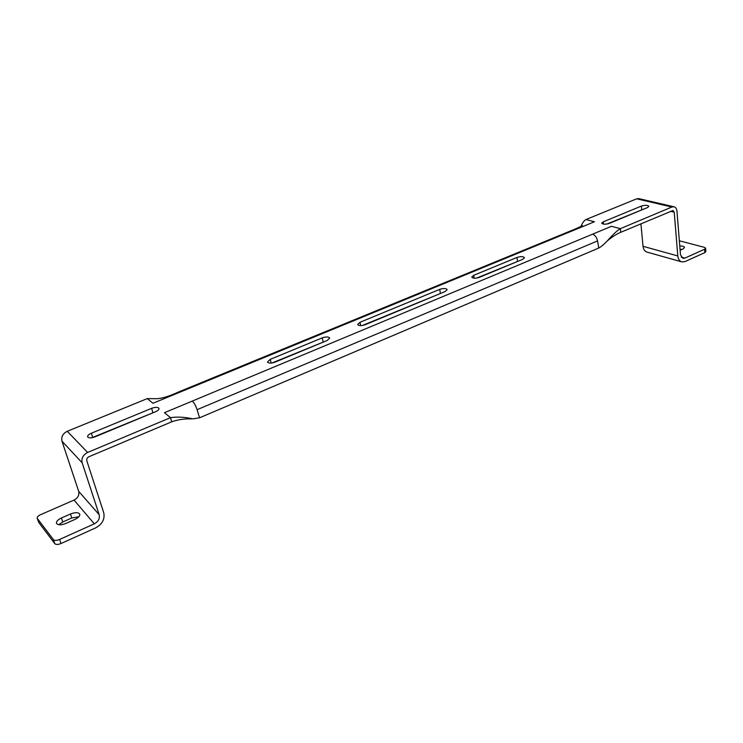 <?xml version="1.0" encoding="UTF-8"?>
<svg xmlns="http://www.w3.org/2000/svg" width="743" height="743" viewBox="0 0 743 743"><rect width="100%" height="100%" fill="white"/><g stroke="black" fill="none" stroke-linecap="round" stroke-linejoin="round"><path stroke-width="1.11" d="M476.625 278.086L520.063 260.44M573.958 229.559L575.732 229.457L594.428 221.767L585.986 219.519L636.686 198.827L671.923 207.009L620.377 228.658C617.08 230.646 613.086 234.333 608.387 239.72C604.756 243.778 601.551 246.546 598.765 248.032L597.558 240.918C596.74 237.398 595.097 235.15 592.608 234.166L611.47 226.299L620.377 228.658L620.749 232.299L673.019 210.483L674.226 212.182L677.802 255.945C678.173 259.223 679.539 261.22 681.888 261.917L685.157 261.527L704.81 252.639L705.85 251.598L705.609 248.208L704.568 249.249L704.81 252.639M592.608 234.166L164.454 412.69L170.491 417.65L171.689 421.81L89.021 456.694C87.191 457.66 86.467 459.044 86.829 460.836L103.714 512.651C105.032 519.088 102.348 524.159 95.661 527.874L61.01 543.532C58.075 544.703 56.013 544.758 54.833 543.7L53.412 539.632C54.592 540.681 56.654 540.625 59.589 539.464L61.01 543.532M155.984 411.538L91.835 437.748M325.991 340.991L271.938 363.002M606.817 224.07L644.07 208.969M443.051 292.408L362.287 325.518M473.681 275.337L516.979 257.45C520.824 256.289 523.323 256.381 524.465 257.719L522.728 259.335L479.263 277.371C475.39 278.56 472.901 278.476 471.768 277.111L473.681 275.337L474.136 278.198M575.732 229.457L152.956 403.263L147.281 398.61L67.242 431.293C62.821 433.568 61.065 436.875 61.985 441.203L78.674 491.309C79.464 495.052 77.922 497.968 74.04 500.076L40.521 514.713C38.116 515.865 37.011 517.035 37.196 518.224L38.738 522.44L54.833 543.7M598.765 248.032L199.57 417.798L192.929 418.876C184.84 417.064 177.363 416.656 170.491 417.65L87.646 452.45C83.058 454.865 81.228 458.32 82.157 462.815L99.163 514.685C99.961 518.549 98.345 521.605 94.324 523.834L59.589 539.464M95.03 436.847L155.64 411.687C158.027 410.619 159.141 409.542 159.002 408.446C157.962 407.034 155.501 406.997 151.609 408.334L91.361 433.225C88.705 434.404 87.47 435.602 87.628 436.81C88.658 438.203 91.129 438.221 95.03 436.847M274.938 362.175L327.171 340.498L329.678 338.102C328.601 336.681 326.121 336.607 322.239 337.87L270.257 359.343L267.499 361.99C268.557 363.411 271.037 363.476 274.938 362.175M641.395 206.071C645.193 204.984 647.692 205.068 648.89 206.313L647.534 207.538L609.232 223.429C605.415 224.544 602.907 224.46 601.728 223.179L603.214 221.841L641.395 206.071L641.72 209.591M440.358 293.132L439.707 289.361C443.571 288.154 446.069 288.247 447.184 289.631L445.159 291.525L365.119 324.747C361.237 326.001 358.748 325.917 357.652 324.505L360.011 322.276L360.708 325.648M439.707 289.361L360.011 322.276M671.923 207.009L673.91 206.758C675.666 207.204 676.678 208.625 676.947 211.031L680.477 254.747L682.938 258.341L684.879 258.109L704.568 249.249M679.353 240.778L704.448 247.363L705.609 248.208M679.771 245.961C682.622 245.952 684.201 246.453 684.507 247.465L682.91 249.044L680.114 250.28M680.04 249.314L682.102 249.407M192.279 401.09C194.118 402.752 195.725 405.622 197.09 409.69L199.57 417.798M38.738 522.44L37.345 518.484L53.412 539.632M61.418 517.992C57.843 519.719 56.199 521.493 56.496 523.304C57.852 525.255 60.963 525.301 65.811 523.471L74.941 519.413C78.442 517.704 80.049 515.967 79.761 514.202C78.405 512.252 75.303 512.178 70.464 513.998L61.418 517.992L62.783 521.976L58.753 524.734M78.869 516.738L71.811 517.964L62.783 521.976M171.689 421.81C177.688 419.693 184.134 418.718 191.035 418.866L191.954 418.829M180.335 392.007L179.286 391.682C163.701 398.712 160.005 398.155 157.358 398.712L147.281 398.61M640.912 223.792L643.029 246.304C643.438 249.499 644.803 251.44 647.134 252.128L681.554 261.824M636.686 198.827L638.906 198.65M620.749 232.299C616.774 233.896 612.278 236.766 607.263 240.908M585.986 219.519C583.989 220.634 582.271 223.049 580.831 226.754M67.242 431.293L87.646 452.45M681.229 257.087L684.879 258.109M597.558 240.918L197.09 409.69M74.04 500.076L94.324 523.834M78.674 491.309L99.163 514.685M61.985 441.203L82.157 462.815M643.029 246.304L677.802 255.945M670.502 211.3L674.226 212.182M71.811 517.964L70.464 513.998M92.689 437.367L91.361 433.225M152.807 412.421L151.609 408.334M271.167 363.086L270.257 359.343M323.103 341.771L322.239 337.87M603.455 224.126L603.214 221.841M516.979 257.45L517.5 261.127M574.144 229.476L179.332 391.663M638.655 198.595L673.91 206.758M582.503 225.723L574.33 229.42"/></g></svg>
